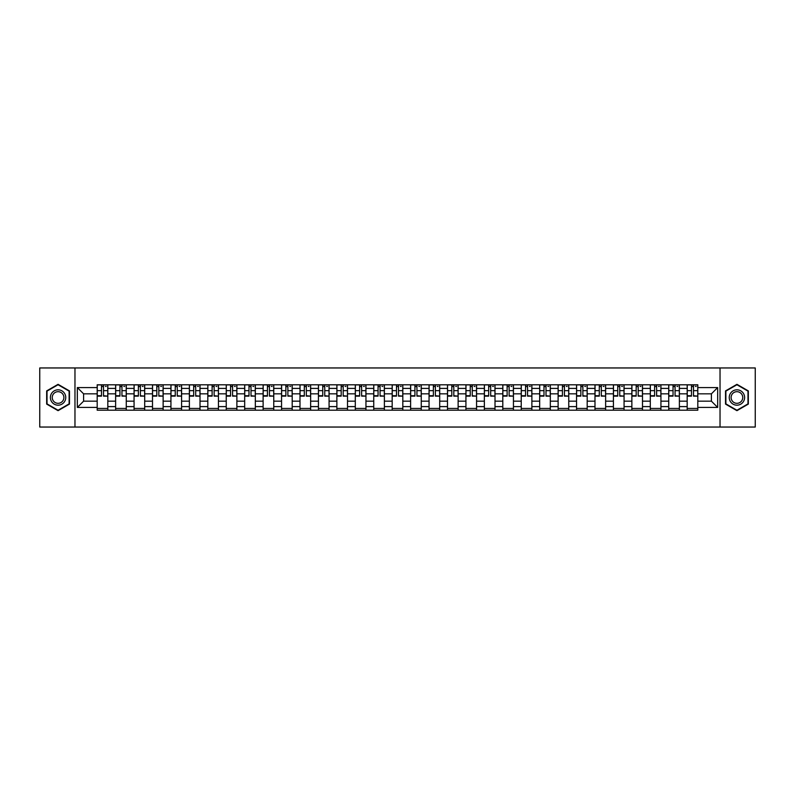 <?xml version="1.0" encoding="UTF-8"?>
<svg xmlns="http://www.w3.org/2000/svg" width="795" height="795" viewBox="0 0 795 795"><rect width="100%" height="100%" fill="white"/><g stroke="black" fill="none" stroke-linecap="round" stroke-linejoin="round"><path stroke-width="1.19" d="M720.031 427.044L755.25 427.044L755.25 367.956L39.75 367.956L39.75 427.044L720.031 427.044L720.031 367.956M115.623 410.2L115.623 388.397L107.822 388.397L107.822 410.2M107.822 388.397L107.822 384.8M115.623 388.397L115.623 384.8M126.266 384.8L126.266 410.2M134.067 410.2L134.067 384.8M144.7 384.8L144.7 410.2M152.501 410.2L152.501 384.8M163.134 384.8L163.134 410.2M170.935 410.2L170.935 384.8M181.578 384.8L181.578 410.2M189.369 410.2L189.369 384.8M200.012 384.8L200.012 410.2M207.813 410.2L207.813 384.8M218.446 384.8L218.446 410.2M226.247 410.2L226.247 384.8M236.88 384.8L236.88 410.2M244.681 410.2L244.681 384.8M255.324 384.8L255.324 410.2M263.125 410.2L263.125 384.8M273.758 384.8L273.758 410.2M281.559 410.2L281.559 384.8M292.192 384.8L292.192 410.2M299.993 410.2L299.993 384.8M310.636 384.8L310.636 410.2M318.437 410.2L318.437 384.8M329.07 384.8L329.07 410.2M336.871 410.2L336.871 384.8M347.504 384.8L347.504 410.2M355.305 410.2L355.305 384.8M365.948 384.8L365.948 410.2M373.749 410.2L373.749 384.8M384.382 384.8L384.382 410.2M392.183 410.2L392.183 384.8M402.817 384.8L402.817 410.2M410.618 410.2L410.618 384.8M421.251 384.8L421.251 410.2M429.052 410.2L429.052 384.8M439.695 384.8L439.695 410.2M447.496 410.2L447.496 384.8M458.129 384.8L458.129 410.2M465.93 410.2L465.93 384.8M476.563 384.8L476.563 410.2M484.364 410.2L484.364 384.8M495.007 384.8L495.007 410.2M502.808 410.2L502.808 384.8M513.441 384.8L513.441 410.2M521.242 410.2L521.242 384.8M531.875 384.8L531.875 410.2M539.676 410.2L539.676 384.8M550.319 384.8L550.319 410.2M558.12 410.2L558.12 384.8M568.753 384.8L568.753 410.2M576.554 410.2L576.554 384.8M587.187 384.8L587.187 410.2M594.988 410.2L594.988 384.8M605.631 384.8L605.631 410.2M613.422 410.2L613.422 384.8M624.065 384.8L624.065 410.2M631.866 410.2L631.866 384.8M642.499 384.8L642.499 410.2M650.3 410.2L650.3 384.8M660.933 384.8L660.933 410.2M668.734 410.2L668.734 384.8M679.377 384.8L679.377 410.2M687.178 410.2L687.178 384.8M687.178 401.167L679.377 401.167M668.734 401.167L660.933 401.167M650.3 401.167L642.499 401.167M631.866 401.167L624.065 401.167M613.422 401.167L605.631 401.167M594.988 401.167L587.187 401.167M576.554 401.167L568.753 401.167M558.12 401.167L550.319 401.167M539.676 401.167L531.875 401.167M521.242 401.167L513.441 401.167M502.808 401.167L495.007 401.167M484.364 401.167L476.563 401.167M465.93 401.167L458.129 401.167M447.496 401.167L439.695 401.167M429.052 401.167L421.251 401.167M410.618 401.167L402.817 401.167M392.183 401.167L384.382 401.167M373.749 401.167L365.948 401.167M355.305 401.167L347.504 401.167M336.871 401.167L329.07 401.167M318.437 401.167L310.636 401.167M299.993 401.167L292.192 401.167M281.559 401.167L273.758 401.167M263.125 401.167L255.324 401.167M244.681 401.167L236.88 401.167M226.247 401.167L218.446 401.167M207.813 401.167L200.012 401.167M189.369 401.167L181.578 401.167M170.935 401.167L163.134 401.167M152.501 401.167L144.7 401.167M134.067 401.167L126.266 401.167M115.623 401.167L107.822 401.167M687.178 393.833L679.377 393.833M668.734 393.833L660.933 393.833M650.3 393.833L642.499 393.833M631.866 393.833L624.065 393.833M613.422 393.833L605.631 393.833M594.988 393.833L587.187 393.833M576.554 393.833L568.753 393.833M558.12 393.833L550.319 393.833M539.676 393.833L531.875 393.833M521.242 393.833L513.441 393.833M502.808 393.833L495.007 393.833M484.364 393.833L476.563 393.833M465.93 393.833L458.129 393.833M447.496 393.833L439.695 393.833M429.052 393.833L421.251 393.833M410.618 393.833L402.817 393.833M392.183 393.833L384.382 393.833M373.749 393.833L365.948 393.833M355.305 393.833L347.504 393.833M336.871 393.833L329.07 393.833M318.437 393.833L310.636 393.833M299.993 393.833L292.192 393.833M281.559 393.833L273.758 393.833M263.125 393.833L255.324 393.833M244.681 393.833L236.88 393.833M226.247 393.833L218.446 393.833M207.813 393.833L200.012 393.833M189.369 393.833L181.578 393.833M170.935 393.833L163.134 393.833M152.501 393.833L144.7 393.833M134.067 393.833L126.266 393.833M115.623 393.833L107.822 393.833M83.594 401.167L97.189 401.167L97.189 393.833L83.594 393.833L83.594 401.167L77.334 407.428L77.334 387.572L97.189 387.572L97.189 393.833M697.811 393.833L697.811 401.167L711.406 401.167L711.406 393.833L697.811 393.833L697.811 384.8L97.189 384.8L97.189 387.572M697.811 387.572L717.666 387.572L717.666 407.428L697.811 407.428L697.811 401.167M97.189 401.167L97.189 410.2L697.811 410.2L697.811 407.428M97.189 407.428L77.334 407.428M74.969 427.044L74.969 367.956M69.473 390.911L58.065 384.333L46.666 390.911L46.666 404.089L58.065 410.667L69.473 404.089L69.473 390.911M748.333 390.911L736.935 384.333L725.527 390.911L725.527 404.089L736.935 410.667L748.333 404.089L748.333 390.911M107.822 408.431L97.189 408.431M101.502 386.569L103.509 386.569M126.266 408.431L115.623 408.431M119.936 386.569L121.953 386.569M144.7 408.431L134.067 408.431M138.38 386.569L140.387 386.569M163.134 408.431L152.501 408.431M156.814 386.569L158.821 386.569M181.578 408.431L170.935 408.431M175.248 386.569L177.255 386.569M200.012 408.431L189.369 408.431M193.692 386.569L195.699 386.569M218.446 408.431L207.813 408.431M212.126 386.569L214.133 386.569M236.88 408.431L226.247 408.431M230.56 386.569L232.567 386.569M255.324 408.431L244.681 408.431M248.994 386.569L251.011 386.569M273.758 408.431L263.125 408.431M267.438 386.569L269.445 386.569M292.192 408.431L281.559 408.431M285.872 386.569L287.879 386.569M310.636 408.431L299.993 408.431M304.306 386.569L306.323 386.569M329.07 408.431L318.437 408.431M322.75 386.569L324.757 386.569M347.504 408.431L336.871 408.431M341.184 386.569L343.192 386.569M365.948 408.431L355.305 408.431M359.618 386.569L361.626 386.569M384.382 408.431L373.749 408.431M378.062 386.569L380.07 386.569M402.817 408.431L392.183 408.431M396.496 386.569L398.504 386.569M421.251 408.431L410.618 408.431M414.93 386.569L416.938 386.569M439.695 408.431L429.052 408.431M433.374 386.569L435.382 386.569M458.129 408.431L447.496 408.431M451.808 386.569L453.816 386.569M476.563 408.431L465.93 408.431M470.243 386.569L472.25 386.569M495.007 408.431L484.364 408.431M488.677 386.569L490.694 386.569M513.441 408.431L502.808 408.431M507.121 386.569L509.128 386.569M531.875 408.431L521.242 408.431M525.555 386.569L527.562 386.569M550.319 408.431L539.676 408.431M543.989 386.569L546.006 386.569M568.753 408.431L558.12 408.431M562.433 386.569L564.44 386.569M587.187 408.431L576.554 408.431M580.867 386.569L582.874 386.569M605.631 408.431L594.988 408.431M599.301 386.569L601.308 386.569M624.065 408.431L613.422 408.431M617.745 386.569L619.752 386.569M642.499 408.431L631.866 408.431M636.179 386.569L638.186 386.569M660.933 408.431L650.3 408.431M654.613 386.569L656.62 386.569M679.377 408.431L668.734 408.431M673.047 386.569L675.064 386.569M697.811 408.431L687.178 408.431M691.491 386.569L693.498 386.569M77.334 387.572L83.594 393.833M711.406 401.167L717.666 407.428M711.406 393.833L717.666 387.572M103.509 395.731L107.762 396.139L103.509 396.139L103.509 384.909L107.762 384.909L105.407 384.909M107.762 395.731L107.762 384.909M101.502 386.45L103.509 386.45M105.407 386.45L106.232 386.45M99.614 384.909L97.248 384.909L97.248 396.139L101.502 396.139L101.502 384.909L99.792 384.909M97.248 384.909L105.228 384.909M121.953 395.731L126.206 396.139L121.953 396.139L121.953 384.909L126.206 384.909L123.841 384.909M126.206 395.731L126.206 384.909M119.936 386.45L121.953 386.45M123.841 386.45L124.666 386.45M118.048 384.909L115.682 384.909L115.682 396.139L119.936 396.139L119.936 384.909L118.226 384.909M115.682 384.909L123.662 384.909M140.387 395.731L144.64 396.139L140.387 396.139L140.387 384.909L144.64 384.909L142.275 384.909M144.64 395.731L144.64 384.909M138.38 386.45L140.387 386.45M142.275 386.45L143.1 386.45M136.482 384.909L134.126 384.909L134.126 396.139L138.38 396.139L138.38 384.909L136.661 384.909M134.126 384.909L142.096 384.909M51.417 401.346A7.682 7.682 0 0 0 61.911 404.148A7.682 7.682 0 0 0 64.723 393.654A7.682 7.682 0 0 0 54.229 390.852A7.682 7.682 0 0 0 51.417 401.346M53.036 400.412A5.813 5.813 0 0 0 60.977 402.538A5.813 5.813 0 0 0 63.103 394.588A5.813 5.813 0 0 0 55.163 392.462A5.813 5.813 0 0 0 53.036 400.412M58.065 384.74L69.115 391.12L69.115 403.88L58.065 410.26L47.014 403.88L47.014 391.12L58.065 384.74M730.277 401.346A7.682 7.682 0 0 0 740.771 404.148A7.682 7.682 0 0 0 743.583 393.654A7.682 7.682 0 0 0 733.089 390.852A7.682 7.682 0 0 0 730.277 401.346M731.897 400.412A5.813 5.813 0 0 0 739.837 402.538A5.813 5.813 0 0 0 741.964 394.588A5.813 5.813 0 0 0 734.024 392.462A5.813 5.813 0 0 0 731.897 400.412M736.935 384.74L747.986 391.12L747.986 403.88L736.935 410.26L725.885 403.88L725.885 391.12L736.935 384.74M158.821 395.731L163.074 396.139L158.821 396.139L158.821 384.909L163.074 384.909L160.709 384.909M163.074 395.731L163.074 384.909M156.814 386.45L158.821 386.45M160.709 386.45L161.544 386.45M154.926 384.909L152.561 384.909L152.561 396.139L156.814 396.139L156.814 384.909L155.105 384.909M152.561 384.909L160.54 384.909M177.255 395.731L181.518 396.139L177.255 396.139L177.255 384.909L181.518 384.909L179.153 384.909M181.518 395.731L181.518 384.909M175.248 386.45L177.255 386.45M179.153 386.45L179.978 386.45M173.36 384.909L170.995 384.909L170.995 396.139L175.248 396.139L175.248 384.909L173.539 384.909M170.995 384.909L178.974 384.909M195.699 395.731L199.952 396.139L195.699 396.139L195.699 384.909L199.952 384.909L197.587 384.909M199.952 395.731L199.952 384.909M193.692 386.45L195.699 386.45M197.587 386.45L198.412 386.45M191.794 384.909L189.429 384.909L189.429 396.139L193.692 396.139L193.692 384.909L191.973 384.909M189.429 384.909L197.408 384.909M214.133 395.731L218.386 396.139L214.133 396.139L214.133 384.909L218.386 384.909L216.021 384.909M218.386 395.731L218.386 384.909M212.126 386.45L214.133 386.45M216.021 386.45L216.856 386.45M210.238 384.909L207.873 384.909L207.873 396.139L212.126 396.139L212.126 384.909L210.407 384.909M207.873 384.909L215.852 384.909M232.567 395.731L236.831 396.139L232.567 396.139L232.567 384.909L236.831 384.909L234.465 384.909M236.831 395.731L236.831 384.909M230.56 386.45L232.567 386.45M234.465 386.45L235.29 386.45M228.672 384.909L226.307 384.909L226.307 396.139L230.56 396.139L230.56 384.909L228.851 384.909M226.307 384.909L234.286 384.909M251.011 395.731L255.265 396.139L251.011 396.139L251.011 384.909L255.265 384.909L252.899 384.909M255.265 395.731L255.265 384.909M248.994 386.45L251.011 386.45M252.899 386.45L253.724 386.45M247.106 384.909L244.741 384.909L244.741 396.139L248.994 396.139L248.994 384.909L247.285 384.909M244.741 384.909L252.721 384.909M269.445 395.731L273.699 396.139L269.445 396.139L269.445 384.909L273.699 384.909L271.334 384.909M273.699 395.731L273.699 384.909M267.438 386.45L269.445 386.45M271.334 386.45L272.168 386.45M265.55 384.909L263.185 384.909L263.185 396.139L267.438 396.139L267.438 384.909L265.719 384.909M263.185 384.909L271.155 384.909M287.879 395.731L292.133 396.139L287.879 396.139L287.879 384.909L292.133 384.909L289.778 384.909M292.133 395.731L292.133 384.909M285.872 386.45L287.879 386.45M289.778 386.45L290.602 386.45M283.984 384.909L281.619 384.909L281.619 396.139L285.872 396.139L285.872 384.909L284.163 384.909M281.619 384.909L289.599 384.909M306.323 395.731L310.577 396.139L306.323 396.139L306.323 384.909L310.577 384.909L308.212 384.909M310.577 395.731L310.577 384.909M304.306 386.45L306.323 386.45M308.212 386.45L309.036 386.45M302.418 384.909L300.053 384.909L300.053 396.139L304.306 396.139L304.306 384.909L302.597 384.909M300.053 384.909L308.033 384.909M324.757 395.731L329.011 396.139L324.757 396.139L324.757 384.909L329.011 384.909L326.646 384.909M329.011 395.731L329.011 384.909M322.75 386.45L324.757 386.45M326.646 386.45L327.47 386.45M320.852 384.909L318.497 384.909L318.497 396.139L322.75 396.139L322.75 384.909L321.031 384.909M318.497 384.909L326.467 384.909M343.192 395.731L347.445 396.139L343.192 396.139L343.192 384.909L347.445 384.909L345.08 384.909M347.445 395.731L347.445 384.909M341.184 386.45L343.192 386.45M345.08 386.45L345.914 386.45M339.296 384.909L336.931 384.909L336.931 396.139L341.184 396.139L341.184 384.909L339.475 384.909M336.931 384.909L344.911 384.909M361.626 395.731L365.889 396.139L361.626 396.139L361.626 384.909L365.889 384.909L363.524 384.909M365.889 395.731L365.889 384.909M359.618 386.45L361.626 386.45M363.524 386.45L364.349 386.45M357.73 384.909L355.365 384.909L355.365 396.139L359.618 396.139L359.618 384.909L357.909 384.909M355.365 384.909L363.345 384.909M380.07 395.731L384.323 396.139L380.07 396.139L380.07 384.909L384.323 384.909L381.958 384.909M384.323 395.731L384.323 384.909M378.062 386.45L380.07 386.45M381.958 386.45L382.783 386.45M376.164 384.909L373.799 384.909L373.799 396.139L378.062 396.139L378.062 384.909L376.343 384.909M373.799 384.909L381.779 384.909M398.504 395.731L402.757 396.139L398.504 396.139L398.504 384.909L402.757 384.909L400.392 384.909M402.757 395.731L402.757 384.909M396.496 386.45L398.504 386.45M400.392 386.45L401.227 386.45M394.608 384.909L392.243 384.909L392.243 396.139L396.496 396.139L396.496 384.909L394.777 384.909M392.243 384.909L400.223 384.909M416.938 395.731L421.201 396.139L416.938 396.139L416.938 384.909L421.201 384.909L418.836 384.909M421.201 395.731L421.201 384.909M414.93 386.45L416.938 386.45M418.836 386.45L419.661 386.45M413.042 384.909L410.677 384.909L410.677 396.139L414.93 396.139L414.93 384.909L413.221 384.909M410.677 384.909L418.657 384.909M435.382 395.731L439.635 396.139L435.382 396.139L435.382 384.909L439.635 384.909L437.27 384.909M439.635 395.731L439.635 384.909M433.374 386.45L435.382 386.45M437.27 386.45L438.095 386.45M431.476 384.909L429.111 384.909L429.111 396.139L433.374 396.139L433.374 384.909L431.655 384.909M429.111 384.909L437.091 384.909M453.816 395.731L458.069 396.139L453.816 396.139L453.816 384.909L458.069 384.909L455.704 384.909M458.069 395.731L458.069 384.909M451.808 386.45L453.816 386.45M455.704 386.45L456.539 386.45M449.92 384.909L447.555 384.909L447.555 396.139L451.808 396.139L451.808 384.909L450.089 384.909M447.555 384.909L455.525 384.909M472.25 395.731L476.503 396.139L472.25 396.139L472.25 384.909L476.503 384.909L474.148 384.909M476.503 395.731L476.503 384.909M470.243 386.45L472.25 386.45M474.148 386.45L474.973 386.45M468.354 384.909L465.989 384.909L465.989 396.139L470.243 396.139L470.243 384.909L468.533 384.909M465.989 384.909L473.969 384.909M490.694 395.731L494.947 396.139L490.694 396.139L490.694 384.909L494.947 384.909L492.582 384.909M494.947 395.731L494.947 384.909M488.677 386.45L490.694 386.45M492.582 386.45L493.407 386.45M486.788 384.909L484.423 384.909L484.423 396.139L488.677 396.139L488.677 384.909L486.967 384.909M484.423 384.909L492.403 384.909M509.128 395.731L513.381 396.139L509.128 396.139L509.128 384.909L513.381 384.909L511.016 384.909M513.381 395.731L513.381 384.909M507.121 386.45L509.128 386.45M511.016 386.45L511.841 386.45M505.222 384.909L502.867 384.909L502.867 396.139L507.121 396.139L507.121 384.909L505.401 384.909M502.867 384.909L510.837 384.909M527.562 395.731L531.815 396.139L527.562 396.139L527.562 384.909L531.815 384.909L529.45 384.909M531.815 395.731L531.815 384.909M525.555 386.45L527.562 386.45M529.45 386.45L530.285 386.45M523.667 384.909L521.301 384.909L521.301 396.139L525.555 396.139L525.555 384.909L523.845 384.909M521.301 384.909L529.281 384.909M546.006 395.731L550.259 396.139L546.006 396.139L546.006 384.909L550.259 384.909L547.894 384.909M550.259 395.731L550.259 384.909M543.989 386.45L546.006 386.45M547.894 386.45L548.719 386.45M542.101 384.909L539.735 384.909L539.735 396.139L543.989 396.139L543.989 384.909L542.279 384.909M539.735 384.909L547.715 384.909M564.44 395.731L568.693 396.139L564.44 396.139L564.44 384.909L568.693 384.909L566.328 384.909M568.693 395.731L568.693 384.909M562.433 386.45L564.44 386.45M566.328 386.45L567.153 386.45M560.535 384.909L558.169 384.909L558.169 396.139L562.433 396.139L562.433 384.909L560.714 384.909M558.169 384.909L566.149 384.909M582.874 395.731L587.127 396.139L582.874 396.139L582.874 384.909L587.127 384.909L584.762 384.909M587.127 395.731L587.127 384.909M580.867 386.45L582.874 386.45M584.762 386.45L585.597 386.45M578.979 384.909L576.614 384.909L576.614 396.139L580.867 396.139L580.867 384.909L579.148 384.909M576.614 384.909L584.593 384.909M601.308 395.731L605.571 396.139L601.308 396.139L601.308 384.909L605.571 384.909L603.206 384.909M605.571 395.731L605.571 384.909M599.301 386.45L601.308 386.45M603.206 386.45L604.031 386.45M597.413 384.909L595.048 384.909L595.048 396.139L599.301 396.139L599.301 384.909L597.592 384.909M595.048 384.909L603.027 384.909M619.752 395.731L624.005 396.139L619.752 396.139L619.752 384.909L624.005 384.909L621.64 384.909M624.005 395.731L624.005 384.909M617.745 386.45L619.752 386.45M621.64 386.45L622.465 386.45M615.847 384.909L613.482 384.909L613.482 396.139L617.745 396.139L617.745 384.909L616.026 384.909M613.482 384.909L621.461 384.909M638.186 395.731L642.44 396.139L638.186 396.139L638.186 384.909L642.44 384.909L640.074 384.909M642.44 395.731L642.44 384.909M636.179 386.45L638.186 386.45M640.074 386.45L640.909 386.45M634.291 384.909L631.926 384.909L631.926 396.139L636.179 396.139L636.179 384.909L634.46 384.909M631.926 384.909L639.895 384.909M656.62 395.731L660.874 396.139L656.62 396.139L656.62 384.909L660.874 384.909L658.518 384.909M660.874 395.731L660.874 384.909M654.613 386.45L656.62 386.45M658.518 386.45L659.343 386.45M652.725 384.909L650.36 384.909L650.36 396.139L654.613 396.139L654.613 384.909L652.904 384.909M650.36 384.909L658.34 384.909M675.064 395.731L679.318 396.139L675.064 396.139L675.064 384.909L679.318 384.909L676.952 384.909M679.318 395.731L679.318 384.909M673.047 386.45L675.064 386.45M676.952 386.45L677.777 386.45M671.159 384.909L668.794 384.909L668.794 396.139L673.047 396.139L673.047 384.909L671.338 384.909M668.794 384.909L676.774 384.909M693.498 395.731L697.752 396.139L693.498 396.139L693.498 384.909L697.752 384.909L695.386 384.909M697.752 395.731L697.752 384.909M691.491 386.45L693.498 386.45M695.386 386.45L696.211 386.45M689.593 384.909L687.238 384.909L687.238 396.139L691.491 396.139L691.491 384.909L689.772 384.909M687.238 384.909L695.208 384.909M668.734 388.397L660.933 388.397M650.3 388.397L642.499 388.397M631.866 388.397L624.065 388.397M613.422 388.397L605.631 388.397M594.988 388.397L587.187 388.397M576.554 388.397L568.753 388.397M558.12 388.397L550.319 388.397M539.676 388.397L531.875 388.397M521.242 388.397L513.441 388.397M502.808 388.397L495.007 388.397M484.364 388.397L476.563 388.397M465.93 388.397L458.129 388.397M447.496 388.397L439.695 388.397M429.052 388.397L421.251 388.397M410.618 388.397L402.817 388.397M392.183 388.397L384.382 388.397M373.749 388.397L365.948 388.397M355.305 388.397L347.504 388.397M336.871 388.397L329.07 388.397M318.437 388.397L310.636 388.397M299.993 388.397L292.192 388.397M281.559 388.397L273.758 388.397M263.125 388.397L255.324 388.397M244.681 388.397L236.88 388.397M226.247 388.397L218.446 388.397M207.813 388.397L200.012 388.397M189.369 388.397L181.578 388.397M170.935 388.397L163.134 388.397M152.501 388.397L144.7 388.397M134.067 388.397L126.266 388.397M687.178 388.397L679.377 388.397M668.734 406.603L660.933 406.603M650.3 406.603L642.499 406.603M631.866 406.603L624.065 406.603M613.422 406.603L605.631 406.603M594.988 406.603L587.187 406.603M576.554 406.603L568.753 406.603M558.12 406.603L550.319 406.603M539.676 406.603L531.875 406.603M521.242 406.603L513.441 406.603M502.808 406.603L495.007 406.603M484.364 406.603L476.563 406.603M465.93 406.603L458.129 406.603M447.496 406.603L439.695 406.603M429.052 406.603L421.251 406.603M410.618 406.603L402.817 406.603M392.183 406.603L384.382 406.603M373.749 406.603L365.948 406.603M355.305 406.603L347.504 406.603M336.871 406.603L329.07 406.603M318.437 406.603L310.636 406.603M299.993 406.603L292.192 406.603M281.559 406.603L273.758 406.603M263.125 406.603L255.324 406.603M244.681 406.603L236.88 406.603M226.247 406.603L218.446 406.603M207.813 406.603L200.012 406.603M189.369 406.603L181.578 406.603M170.935 406.603L163.134 406.603M152.501 406.603L144.7 406.603M134.067 406.603L126.266 406.603M115.623 406.603L107.822 406.603M687.178 406.603L679.377 406.603M103.509 390.653L107.762 390.653M97.248 395.731L101.502 395.731M97.248 390.653L101.502 390.653M121.953 390.653L126.206 390.653M115.682 395.731L119.936 395.731M115.682 390.653L119.936 390.653M140.387 390.653L144.64 390.653M134.126 395.731L138.38 395.731M134.126 390.653L138.38 390.653M158.821 390.653L163.074 390.653M152.561 395.731L156.814 395.731M152.561 390.653L156.814 390.653M177.255 390.653L181.518 390.653M170.995 395.731L175.248 395.731M170.995 390.653L175.248 390.653M195.699 390.653L199.952 390.653M189.429 395.731L193.692 395.731M189.429 390.653L193.692 390.653M214.133 390.653L218.386 390.653M207.873 395.731L212.126 395.731M207.873 390.653L212.126 390.653M232.567 390.653L236.831 390.653M226.307 395.731L230.56 395.731M226.307 390.653L230.56 390.653M251.011 390.653L255.265 390.653M244.741 395.731L248.994 395.731M244.741 390.653L248.994 390.653M269.445 390.653L273.699 390.653M263.185 395.731L267.438 395.731M263.185 390.653L267.438 390.653M287.879 390.653L292.133 390.653M281.619 395.731L285.872 395.731M281.619 390.653L285.872 390.653M306.323 390.653L310.577 390.653M300.053 395.731L304.306 395.731M300.053 390.653L304.306 390.653M324.757 390.653L329.011 390.653M318.497 395.731L322.75 395.731M318.497 390.653L322.75 390.653M343.192 390.653L347.445 390.653M336.931 395.731L341.184 395.731M336.931 390.653L341.184 390.653M361.626 390.653L365.889 390.653M355.365 395.731L359.618 395.731M355.365 390.653L359.618 390.653M380.07 390.653L384.323 390.653M373.799 395.731L378.062 395.731M373.799 390.653L378.062 390.653M398.504 390.653L402.757 390.653M392.243 395.731L396.496 395.731M392.243 390.653L396.496 390.653M416.938 390.653L421.201 390.653M410.677 395.731L414.93 395.731M410.677 390.653L414.93 390.653M435.382 390.653L439.635 390.653M429.111 395.731L433.374 395.731M429.111 390.653L433.374 390.653M453.816 390.653L458.069 390.653M447.555 395.731L451.808 395.731M447.555 390.653L451.808 390.653M472.25 390.653L476.503 390.653M465.989 395.731L470.243 395.731M465.989 390.653L470.243 390.653M490.694 390.653L494.947 390.653M484.423 395.731L488.677 395.731M484.423 390.653L488.677 390.653M509.128 390.653L513.381 390.653M502.867 395.731L507.121 395.731M502.867 390.653L507.121 390.653M527.562 390.653L531.815 390.653M521.301 395.731L525.555 395.731M521.301 390.653L525.555 390.653M546.006 390.653L550.259 390.653M539.735 395.731L543.989 395.731M539.735 390.653L543.989 390.653M564.44 390.653L568.693 390.653M558.169 395.731L562.433 395.731M558.169 390.653L562.433 390.653M582.874 390.653L587.127 390.653M576.614 395.731L580.867 395.731M576.614 390.653L580.867 390.653M601.308 390.653L605.571 390.653M595.048 395.731L599.301 395.731M595.048 390.653L599.301 390.653M619.752 390.653L624.005 390.653M613.482 395.731L617.745 395.731M613.482 390.653L617.745 390.653M638.186 390.653L642.44 390.653M631.926 395.731L636.179 395.731M631.926 390.653L636.179 390.653M656.62 390.653L660.874 390.653M650.36 395.731L654.613 395.731M650.36 390.653L654.613 390.653M675.064 390.653L679.318 390.653M668.794 395.731L673.047 395.731M668.794 390.653L673.047 390.653M693.498 390.653L697.752 390.653M687.238 395.731L691.491 395.731M687.238 390.653L691.491 390.653"/></g></svg>
